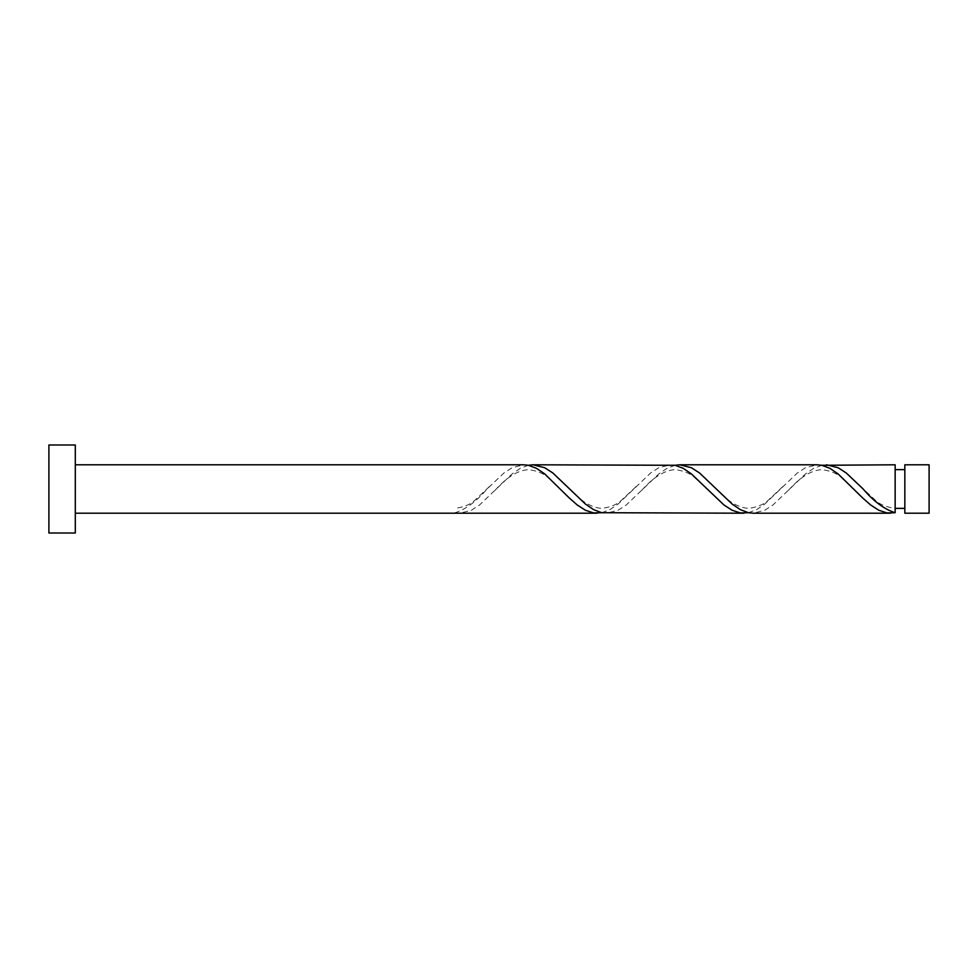<?xml version="1.0" encoding="UTF-8"?>
<svg xmlns="http://www.w3.org/2000/svg" width="978" height="978" viewBox="0 0 978 978"><rect width="100%" height="100%" fill="white"/><g stroke="black" fill="none" stroke-linecap="round" stroke-linejoin="round"><path stroke-width="0.73" stroke-dasharray="4.89 3.67" d="M929.1 513.206L929.1 464.794M904.833 464.794L904.833 513.206M895.151 508.364L895.151 489L895.151 508.364C886.044 507.13 879.32 504.293 874.968 499.868L860.823 486.579M75.306 533.01L75.306 444.99M48.9 533.01L48.9 444.99M601.751 512.716L609.905 509.648L618.059 504.073L650.651 472.973L658.805 467.728L670.419 464.794M455.051 513.206L455.051 512.716C465.711 509.404 476.384 501.494 487.056 489L503.951 472.973L512.105 467.728L523.719 464.794M528.401 465.284L520.259 468.352L512.105 473.927L479.501 505.027L471.359 510.271L459.733 513.206M821.801 465.284L813.659 468.352L805.505 473.927L772.901 505.027L764.759 510.271L753.133 513.206M895.151 464.794L895.151 512.716M748.451 512.716L756.605 509.648L764.759 504.073L797.351 472.973L805.505 467.728L817.119 464.794M675.101 465.284L666.959 468.352L658.805 473.927L626.201 505.027L618.059 510.271L606.433 513.206M895.151 489L895.151 469.636L895.151 489M489.379 486.579L475.235 499.868C470.883 504.293 464.159 507.13 455.051 508.364M562.729 491.421L548.585 478.132C544.159 473.743 537.57 470.907 528.829 469.636C517.973 470.027 506.384 477.288 494.073 491.421M636.079 486.579L621.935 499.868C617.509 504.257 610.92 507.093 602.179 508.364C591.323 507.973 579.734 500.712 567.423 486.579M709.429 491.421L695.285 478.132C690.859 473.743 684.27 470.907 675.529 469.636C664.673 470.027 653.084 477.288 640.773 491.421M782.779 486.579L768.635 499.868C764.209 504.257 757.62 507.093 748.879 508.364C738.023 507.973 726.434 500.712 714.123 486.579M856.129 491.421L841.985 478.132C837.559 473.743 830.97 470.907 822.229 469.636C811.373 470.027 799.784 477.288 787.473 491.421"/><path stroke-width="1.47" d="M929.1 489L929.1 513.206L904.833 513.206L904.833 464.794L929.1 464.794L929.1 489M75.306 489L75.306 533.01L48.9 533.01L48.9 444.99L75.306 444.99L75.306 489M75.306 464.794L523.719 464.794L528.401 465.284L536.555 468.352L544.709 473.927L569.159 497.863L577.301 505.027L585.455 510.271L593.609 512.937L601.751 512.716M75.306 513.206L597.069 513.206M890.469 513.206L753.133 513.206L748.451 512.716L740.309 509.648L732.155 504.073L699.551 472.973L691.409 467.728L679.783 464.794L817.119 464.794L821.801 465.284L829.955 468.352L838.109 473.927L862.559 497.863L870.701 505.027L878.855 510.271L887.009 512.937L895.151 512.716L895.151 464.794L821.801 465.284M895.151 512.716C884.491 509.404 873.831 501.494 863.146 489L846.251 472.973L838.109 467.728L826.483 464.794M743.769 513.206L601.751 512.716L593.609 509.648L585.455 504.073L552.851 472.973L544.709 467.728L533.083 464.794L675.101 465.284L683.255 468.352L691.409 473.927L724.001 505.027L732.155 510.271L740.309 512.937L748.451 512.716M679.783 464.794L675.101 465.284M533.083 464.794L528.401 465.284M904.833 508.364L895.151 508.364M904.833 469.636L895.151 469.636"/></g></svg>
